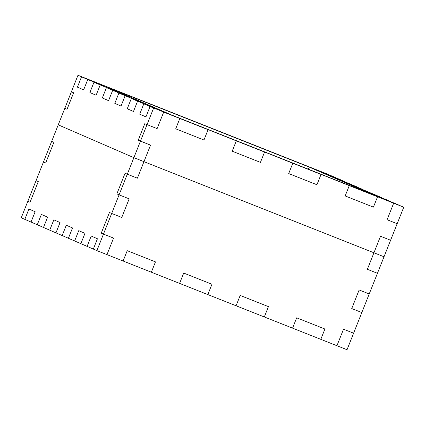 <?xml version="1.0" encoding="UTF-8"?>
<svg xmlns="http://www.w3.org/2000/svg" width="425" height="425" viewBox="0 0 425 425"><rect width="100%" height="100%" fill="white"/><g stroke="black" fill="none" stroke-linecap="round" stroke-linejoin="round"><path stroke-width="0.64" d="M96.884 250.628L103.461 234.101L101.24 233.134L109.459 212.479L111.685 213.446L119.08 194.852L116.859 193.885L125.078 173.23L127.303 174.197L133.88 157.67L58.241 124.849L51.664 141.376L53.89 142.343L45.672 162.998L43.446 162.031L36.045 180.625L38.271 181.592L30.053 202.247L27.827 201.28L21.25 217.807L24.809 219.353L28.921 209.02L35.148 211.724L31.036 222.052L37.267 224.756L41.379 214.428L47.605 217.133L43.493 227.46L49.725 230.164L53.837 219.831L60.063 222.535L55.951 232.863L62.183 235.567L66.295 225.239L72.521 227.943L68.409 238.271L74.641 240.975L78.752 230.648L84.979 233.346L80.867 243.674L87.098 246.378L91.21 236.05L97.437 238.754L93.325 249.082L96.884 250.628L123.112 261.014L127.224 250.686L155.465 261.874L151.353 272.207L179.594 283.395L183.706 273.062L211.947 284.256L207.836 294.583L236.077 305.772L240.189 295.444L268.43 306.632L264.318 316.96L292.565 328.148L296.671 317.82L324.913 329.008L320.806 339.336L336.94 345.732L343.517 329.205L353.605 333.2L361.824 312.545L351.741 308.55L359.136 289.956L369.224 293.951L377.442 273.296L367.359 269.301L373.936 252.774L143.963 161.665L137.387 178.192L127.303 174.197L137.387 178.192L143.963 161.665L373.936 252.774L384.019 256.769L377.442 273.296L367.359 269.301L380.513 236.247L390.596 240.247L397.173 223.72L387.085 219.725L393.662 203.198L390.102 201.652L403.75 207.193L397.173 223.72L387.085 219.725L393.662 203.198L375.302 195.84L391.441 202.231L375.302 195.84L377.527 196.802L373.416 207.134L345.174 195.941L349.281 185.613L318.819 173.458L347.06 184.652L318.819 173.458L321.04 174.425L316.933 184.753L288.692 173.565L292.798 163.237L262.331 151.082L290.572 162.27L262.331 151.082L264.557 152.049L260.445 162.377L232.204 151.188L236.316 140.861L205.849 128.706L234.09 139.894L205.849 128.706L208.075 129.673L203.963 140L175.722 128.812L179.833 118.485L163.694 112.088L157.117 128.616L147.029 124.621L157.117 128.616L163.694 112.088L161.468 111.122L177.607 117.518L150.046 106.547L145.94 116.875L139.708 114.176L143.82 103.843L153.903 107.844L137.588 101.145L153.903 107.844L137.588 101.145L133.482 111.472L127.25 108.768L131.362 98.441L141.445 102.436L125.131 95.737L141.445 102.436L125.131 95.737L121.024 106.064L114.793 103.365L118.904 93.032L128.988 97.033L112.673 90.334L128.988 97.033L112.673 90.334L108.566 100.661L102.335 97.957L106.447 87.63L116.53 91.625L100.215 84.926L116.53 91.625L100.215 84.926L96.108 95.253L89.877 92.549L93.989 82.222L104.077 86.217L87.757 79.523L104.077 86.217L87.757 79.523L83.651 89.85L77.419 87.146L81.531 76.819L91.619 80.814L77.972 75.273L328.116 174.372L321.587 171.923L331.675 175.918L344.133 181.326L334.045 177.326L356.591 186.729L346.502 182.734L381.507 197.54L371.418 193.545L400.191 205.647L393.662 203.198L403.75 207.193M113.549 238.096L106.973 254.623L113.549 238.096L103.461 234.101L113.549 238.096M111.685 213.446L121.768 217.441L111.685 213.446L103.461 234.101L101.24 233.134L109.459 212.479L111.685 213.446M129.168 198.847L121.768 217.441L129.168 198.847L119.08 194.852L129.168 198.847M77.972 75.273L71.395 91.8L73.621 92.762L67.044 109.289L64.818 108.322L58.241 124.849L133.88 157.67L143.963 161.665L133.88 157.67L140.457 141.143L150.54 145.137L143.963 161.665L150.54 145.137L138.231 140.181L144.808 123.654L147.029 124.621L153.606 108.093M116.859 193.885L119.08 194.852L127.303 174.197L125.078 173.23L116.859 193.885M336.94 345.732L347.028 349.727L353.605 333.2L343.517 329.205L336.94 345.732M351.741 308.55L361.824 312.545L369.224 293.951L359.136 289.956L351.741 308.55M36.045 180.625L38.271 181.592L30.053 202.247L27.827 201.28L36.045 180.625M43.446 162.031L45.672 162.998L53.89 142.343L51.664 141.376L43.446 162.031M93.325 249.082L97.437 238.754L91.21 236.05L87.098 246.378L93.325 249.082M80.867 243.674L84.979 233.346L78.752 230.648L74.641 240.975L80.867 243.674M68.409 238.271L72.521 227.943L66.295 225.239L62.183 235.567L68.409 238.271M55.951 232.863L60.063 222.535L53.837 219.831L49.725 230.164L55.951 232.863M43.493 227.46L47.605 217.133L41.379 214.428L37.267 224.756L43.493 227.46M31.036 222.052L35.148 211.724L28.921 209.02L24.809 219.353L31.036 222.052M320.806 339.336L324.913 329.008L296.671 317.82L292.565 328.148L320.806 339.336M264.318 316.96L268.43 306.632L240.189 295.444L236.077 305.772L264.318 316.96M207.836 294.583L211.947 284.256L183.706 273.062L179.594 283.395L207.836 294.583M151.353 272.207L155.465 261.874L127.224 250.686L123.112 261.014L151.353 272.207M150.046 106.547L160.135 110.543L150.046 106.547L145.94 116.875L139.708 114.176L143.82 103.843L150.046 106.547M140.457 141.143L138.231 140.181L144.808 123.654L147.029 124.621L140.457 141.143M383.876 198.948L377.644 196.249L387.733 200.244L377.644 196.249L383.876 198.948M371.418 193.545L365.187 190.841L375.275 194.836L365.187 190.841L371.418 193.545M358.96 188.137L352.729 185.438L362.817 189.433L352.729 185.438L358.96 188.137M346.502 182.734L340.271 180.03L350.359 184.025L340.271 180.03L346.502 182.734M334.045 177.326L327.813 174.627L337.902 178.622L327.813 174.627L334.045 177.326M321.587 171.923L301.888 163.986L321.587 171.923M373.936 252.774L384.019 256.769L390.596 240.247L380.513 236.247L373.936 252.774M67.044 109.289L64.818 108.322L71.395 91.8L73.621 92.762L67.044 109.289M275.873 153.76L245.406 141.605L275.873 153.76M219.39 131.383L188.923 119.228L219.39 131.383M162.903 109.007L132.435 96.852L162.903 109.007M106.42 86.626L90.281 80.235L106.42 86.626M172.476 115.366L107.52 87.178L309.246 167.099L374.202 195.288L172.476 115.366M309.246 167.099L308.401 169.219M81.531 76.819L77.419 87.146L83.651 89.85L87.757 79.523L81.531 76.819M93.989 82.222L89.877 92.549L96.108 95.253L100.215 84.926L93.989 82.222M106.447 87.63L102.335 97.957L108.566 100.661L112.673 90.334L106.447 87.63M118.904 93.032L114.793 103.365L121.024 106.064L125.131 95.737L118.904 93.032M131.362 98.441L127.25 108.768L133.482 111.472L137.588 101.145L131.362 98.441M179.833 118.485L175.722 128.812L203.963 140L208.075 129.673L179.833 118.485M236.316 140.861L232.204 151.188L260.445 162.377L264.557 152.049L236.316 140.861M292.798 163.237L288.692 173.565L316.933 184.753L321.04 174.425L292.798 163.237M349.281 185.613L345.174 195.941L373.416 207.134L377.527 196.802L349.281 185.613"/></g></svg>
